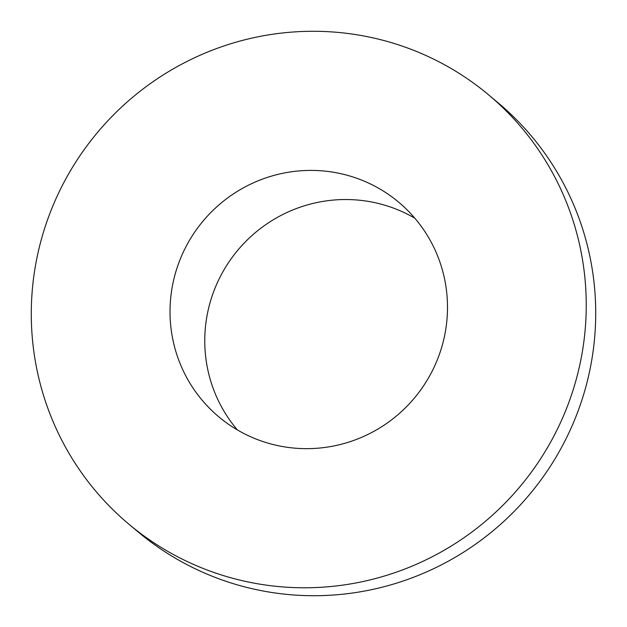 <?xml version="1.0" encoding="UTF-8"?>
<svg xmlns="http://www.w3.org/2000/svg" width="627" height="627" viewBox="0 0 627 627"><rect width="100%" height="100%" fill="white"/><g stroke="black" fill="none" stroke-linecap="round" stroke-linejoin="round"><path stroke-width="0.94" d="M237.39 429.934A140.025 137.83 130 0 1 215.735 286.429A140.025 137.83 130 0 1 333.807 200.037A140.025 137.83 130 0 1 414.87 218.243M299.071 170.912A140.025 137.83 130 0 1 398.725 202.223A140.025 137.83 130 0 1 440.554 350.932A140.025 137.83 130 0 1 318.453 448.148A140.025 137.83 130 0 1 218.799 416.837A140.025 137.83 130 0 1 176.971 268.121A140.025 137.83 130 0 1 299.071 170.912M488.692 94.92L498.159 102.859A280.057 275.653 130 0 1 581.825 400.285A280.057 275.653 130 0 1 337.624 594.702A280.057 275.653 130 0 1 138.308 532.08L128.841 524.141A280.057 275.653 130 0 1 45.175 226.715A280.057 275.653 130 0 1 289.376 32.298A280.057 275.653 130 0 1 488.692 94.92A280.057 275.653 130 0 1 572.349 392.345A280.057 275.653 130 0 1 328.148 586.762A280.057 275.653 130 0 1 128.841 524.141"/></g></svg>
